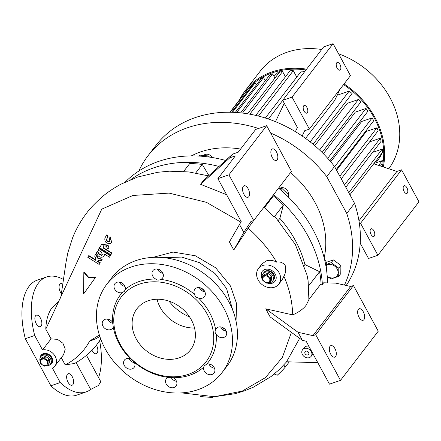 <?xml version="1.0" encoding="UTF-8"?>
<svg xmlns="http://www.w3.org/2000/svg" width="441" height="441" viewBox="0 0 441 441"><rect width="100%" height="100%" fill="white"/><g stroke="black" fill="none" stroke-linecap="round" stroke-linejoin="round"><path stroke-width="0.66" d="M262.632 278.734A6.08 4.978 37.5 0 1 262.974 273.718A6.08 4.978 37.5 0 1 272.759 275.713A6.08 4.978 37.5 0 1 272.615 281.121A6.08 4.978 37.5 0 1 267.885 282.747M273.464 274.793A6.08 4.978 37.5 0 1 273.321 280.2A6.08 4.978 -142.5 0 0 272.626 273.58A6.08 4.978 -142.5 0 0 265.708 271.358A6.08 4.978 -142.5 0 0 263.679 272.792A6.08 4.978 37.5 0 1 273.464 274.793M269.412 278.221A3.715 3.043 37.5 0 1 268.084 282.4A3.715 3.043 37.5 0 1 263.343 280.3A3.715 3.043 37.5 0 1 264.672 276.121A3.715 3.043 37.5 0 1 269.412 278.221M270.129 281.86L271.408 280.195A4.559 3.732 37.5 0 0 271.568 279.969L270.289 281.634A4.559 3.732 37.5 0 1 270.129 281.86A4.559 3.732 37.5 0 1 270.079 281.92L266.667 283.094A4.559 3.732 37.5 0 1 266.259 283.012L262.897 280.542A4.559 3.732 37.5 0 1 262.792 280.36A4.559 3.732 37.5 0 1 262.693 280.173L262.742 276.529A4.559 3.732 37.5 0 1 262.897 276.303A4.559 3.732 37.5 0 1 262.946 276.242L264.225 274.578A4.559 3.732 37.5 0 0 264.176 274.638A4.559 3.732 37.5 0 0 264.126 274.704M270.289 281.634L270.333 277.99L271.612 276.325A4.559 3.732 37.5 0 0 271.518 276.138A4.559 3.732 37.5 0 0 271.413 275.956L270.135 277.621A4.559 3.732 37.5 0 1 270.239 277.802A4.559 3.732 37.5 0 1 270.333 277.99M266.358 275.074A4.559 3.732 37.5 0 1 266.766 275.151L268.045 273.486A4.559 3.732 37.5 0 0 267.637 273.409L266.358 275.074L262.946 276.242M271.408 280.195A4.559 3.732 37.5 0 1 271.358 280.255L270.179 281.793M270.135 277.621L266.766 275.151M271.413 275.956L268.045 273.486M271.568 279.969L271.612 276.325M267.637 273.409L264.225 274.578M272.615 281.121L273.674 279.737A6.08 4.978 -142.5 0 0 272.979 273.117A6.08 4.978 -142.5 0 0 266.066 270.895A6.08 4.978 -142.5 0 0 264.032 272.334L262.974 273.718M40.385 361.791A6.08 4.978 37.5 0 1 40.721 356.769A6.08 4.978 37.5 0 1 50.506 358.77A6.08 4.978 37.5 0 1 50.362 364.178A6.08 4.978 37.5 0 1 45.638 365.804M51.217 357.849A6.08 4.978 37.5 0 1 51.073 363.252A6.08 4.978 -142.5 0 0 50.373 356.637A6.08 4.978 -142.5 0 0 43.461 354.415A6.08 4.978 -142.5 0 0 41.426 355.848A6.08 4.978 37.5 0 1 51.217 357.849M47.159 361.278A3.715 3.043 37.5 0 1 45.831 365.457A3.715 3.043 37.5 0 1 41.09 363.356A3.715 3.043 37.5 0 1 42.419 359.178A3.715 3.043 37.5 0 1 47.159 361.278M47.882 364.916L49.155 363.252A4.559 3.732 37.5 0 0 49.315 363.026L48.036 364.69A4.559 3.732 37.5 0 1 47.882 364.916A4.559 3.732 37.5 0 1 47.832 364.977L44.42 366.151A4.559 3.732 37.5 0 1 44.012 366.069L40.644 363.599A4.559 3.732 37.5 0 1 40.539 363.417A4.559 3.732 37.5 0 1 40.445 363.23L40.489 359.586A4.559 3.732 37.5 0 1 40.649 359.36A4.559 3.732 37.5 0 1 40.699 359.299L41.978 357.634A4.559 3.732 37.5 0 0 41.928 357.695A4.559 3.732 37.5 0 0 41.878 357.761M48.036 364.69L48.086 361.047L49.359 359.382A4.559 3.732 37.5 0 0 49.265 359.195A4.559 3.732 37.5 0 0 49.16 359.013L47.882 360.677A4.559 3.732 37.5 0 1 47.986 360.859A4.559 3.732 37.5 0 1 48.086 361.047M44.111 358.125A4.559 3.732 37.5 0 1 44.519 358.208L45.798 356.543A4.559 3.732 37.5 0 0 45.39 356.46L44.111 358.125L40.699 359.299M49.155 363.252A4.559 3.732 37.5 0 1 49.105 363.312L47.926 364.85M47.882 360.677L44.519 358.208M49.16 359.013L45.798 356.543M49.315 363.026L49.359 359.382M45.39 356.46L41.978 357.634M50.362 364.178L51.426 362.794A6.08 4.978 -142.5 0 0 50.732 356.174A6.08 4.978 -142.5 0 0 43.813 353.952A6.08 4.978 -142.5 0 0 41.785 355.391L40.721 356.769M258.547 128.48A118.194 96.816 -142.5 0 0 148.11 155.618L155.894 145.475A118.194 96.816 -142.5 0 1 334.532 166.477L354.531 203.318A118.194 96.816 -142.5 0 1 346.235 285.481M334.532 166.477L326.742 176.62A118.194 96.816 -142.5 0 0 270.669 133.05M148.11 155.618A118.194 96.816 -142.5 0 0 138.827 171.036M326.742 176.62L346.747 213.455L354.531 203.318M344.443 285.079A118.194 96.816 -142.5 0 0 346.747 213.455M324.157 257.897A89.595 73.388 -142.5 0 0 315.034 202.485A89.595 73.388 -142.5 0 0 290.52 172.596M240.599 149.058A89.595 73.388 -142.5 0 0 191.339 155.899M326.384 262.296L333.346 259.909L340.887 265.449L340.783 273.613L338.694 276.331L338.798 268.167L331.257 262.632L326.753 264.368M169.024 301.142A41.366 33.885 -142.5 0 0 189.591 316.941M157.035 299.235A33.77 27.662 -142.5 0 0 160.232 307.427A33.77 27.662 -142.5 0 0 194.531 328.027M191.339 319.835A33.77 27.662 -142.5 0 0 136.969 308.733A33.77 27.662 -142.5 0 0 136.164 338.765A33.77 27.662 -142.5 0 0 190.534 349.867A33.77 27.662 -142.5 0 0 191.339 319.835M207.336 314.345A53.355 43.709 -142.5 0 0 139.262 284.202A53.355 43.709 -142.5 0 0 120.161 344.256A53.355 43.709 -142.5 0 0 188.235 374.398A53.355 43.709 -142.5 0 0 207.336 314.345M113.287 327.172A55.384 45.368 -142.5 0 0 119.219 343.903A55.384 45.368 -142.5 0 0 130.464 358.809L134.384 362.386A55.384 45.368 -142.5 0 0 168.148 377.342L173.093 377.683A55.384 45.368 -142.5 0 0 203.665 367.188L204.189 365.914L206.746 364.095A55.384 45.368 -142.5 0 0 216.217 334.306C214.96 333.087 214.767 331.511 215.627 329.587A55.384 45.368 -142.5 0 0 209.701 312.851A55.384 45.368 -142.5 0 0 198.45 297.945C196.372 297.631 195.065 296.435 194.536 294.368A55.384 45.368 -142.5 0 0 160.767 279.418L160.419 279.6C158.661 280.404 157.128 280.228 155.822 279.076A55.384 45.368 -142.5 0 0 125.25 289.566L124.279 291.424L122.174 292.659A55.384 45.368 -142.5 0 0 112.698 322.448L113.287 327.172A6.08 4.978 37.5 0 1 112.731 328.159A6.08 4.978 37.5 0 1 110.697 329.598A6.08 4.978 37.5 0 1 103.778 327.376A6.08 4.978 37.5 0 1 103.084 320.756A6.08 4.978 37.5 0 1 105.118 319.323A6.08 4.978 37.5 0 1 112.698 322.448M206.746 364.095A6.08 4.978 37.5 0 1 213.477 366.548A6.08 4.978 37.5 0 1 214.056 373.025A6.08 4.978 37.5 0 1 212.022 374.464A6.08 4.978 37.5 0 1 205.848 372.987A6.08 4.978 37.5 0 1 203.665 367.188M173.093 377.683A6.08 4.978 37.5 0 1 176.047 386.068A6.08 4.978 37.5 0 1 174.019 387.507A6.08 4.978 37.5 0 1 167.1 385.285A6.08 4.978 37.5 0 1 166.406 378.665A6.08 4.978 37.5 0 1 168.148 377.342M134.384 362.386A6.08 4.978 37.5 0 1 134.081 367.485A6.08 4.978 37.5 0 1 132.046 368.919A6.08 4.978 37.5 0 1 125.134 366.697A6.08 4.978 37.5 0 1 124.439 360.082A6.08 4.978 37.5 0 1 126.468 358.643A6.08 4.978 37.5 0 1 130.464 358.809M124.941 286.341A6.08 4.978 37.5 0 1 119.379 282.069M162.944 273.299A6.08 4.978 37.5 0 1 157.382 269.027M204.916 291.881A6.08 4.978 37.5 0 1 199.354 287.609M226.266 331.208A6.08 4.978 37.5 0 1 220.704 326.935M214.491 368.235A6.08 4.978 37.5 0 1 208.929 363.963M176.488 381.278A6.08 4.978 37.5 0 1 171.08 377.347M112.962 323.336A6.08 4.978 37.5 0 1 107.604 319.097M134.516 362.689A6.08 4.978 37.5 0 1 128.954 358.423M222.044 372.601L226.994 366.146A72.605 59.474 -142.5 0 0 228.725 301.572A72.605 59.474 -142.5 0 0 111.827 277.703L106.876 284.158A72.605 59.474 -142.5 0 0 105.145 348.732A72.605 59.474 -142.5 0 0 222.044 372.601A72.605 59.474 -142.5 0 0 223.769 308.027A72.605 59.474 -142.5 0 0 106.876 284.158M122.174 292.659A6.08 4.978 37.5 0 1 115.443 290.211A6.08 4.978 37.5 0 1 114.864 283.728A6.08 4.978 37.5 0 1 116.893 282.295A6.08 4.978 37.5 0 1 123.067 283.767A6.08 4.978 37.5 0 1 125.25 289.566M155.822 279.076A6.08 4.978 37.5 0 1 152.867 270.686A6.08 4.978 37.5 0 1 154.896 269.253A6.08 4.978 37.5 0 1 161.814 271.474A6.08 4.978 37.5 0 1 162.508 278.089A6.08 4.978 37.5 0 1 160.767 279.418M194.536 294.368A6.08 4.978 37.5 0 1 194.839 289.268A6.08 4.978 37.5 0 1 196.868 287.835A6.08 4.978 37.5 0 1 203.786 290.057A6.08 4.978 37.5 0 1 204.481 296.677A6.08 4.978 37.5 0 1 202.447 298.11A6.08 4.978 37.5 0 1 198.45 297.945M215.627 329.587A6.08 4.978 37.5 0 1 216.189 328.595A6.08 4.978 37.5 0 1 218.218 327.161A6.08 4.978 37.5 0 1 225.136 329.383A6.08 4.978 37.5 0 1 225.831 335.998A6.08 4.978 37.5 0 1 223.796 337.437A6.08 4.978 37.5 0 1 216.217 334.306M152.999 257.357L173.076 252.065L195.308 255.763L215.699 267.814L230.5 286.027L236.608 303.711L236.029 321.114M109.506 257.208L110.564 255.455L99.159 248.272L98.922 248.581L110.327 255.763L109.506 257.208L104.484 254.049L103.911 256.1L102.56 257.059C100.598 257.538 98.927 256.871 97.56 255.063L96.325 253.151L97.274 251.475L99.131 254.347L101.628 255.345L102.306 254.865L101.518 252.186L98.1 250.03L98.922 248.581M104.026 255.94L104.726 254.203M102.411 254.705L101.865 255.036L99.368 254.038L97.511 251.172L97.274 251.475M110.878 254.799L99.468 247.616L100.289 246.166L100.752 246.458L101.32 244.408L107.67 245.444L108.91 247.357L107.957 249.027L106.149 246.232L102.974 245.714L103.426 248.14L111.7 253.349L110.878 254.799L111.937 253.04L103.657 247.831L103.106 245.565M100.983 246.15L100.526 245.863L100.289 246.166M107.957 249.027L109.142 247.054L107.907 245.141L101.557 244.099L101.32 244.408M110.09 241.194L109.539 241.525C107.472 241.563 106.595 240.632 106.898 238.735L108.067 236.674L106.832 234.761L106.595 235.07L107.836 236.982L106.661 239.044C106.358 240.94 107.24 241.866 109.302 241.833L109.98 241.354L109.197 238.675L110.018 237.225L111.59 242.589L110.233 243.548C106.099 243.614 104.341 241.756 104.952 237.964L106.595 235.07M111.7 242.429L110.256 236.916L110.018 237.225M96.066 260.085L88.834 255.537L88.602 255.841L95.829 260.394L95.609 257.599L94.644 256.111L95.631 254.374L97.99 258.647L102.064 259.402L101.243 260.851C99.611 259.997 98.343 260.184 97.439 261.408L100.008 263.023L99.186 264.473L87.776 257.29L88.602 255.841M101.243 260.851L102.301 259.099L98.227 258.343L95.868 254.066L95.631 254.374M99.186 264.473L100.245 262.715L97.72 261.022M88.933 277.576L84.077 272.058L83.84 272.367L88.696 277.885L88.933 277.576L95.664 277.191L83.553 294.026L83.84 272.367M233.791 250.014L243.796 232.385L250.957 221.465L253.718 220.522L228.918 174.851L217.887 178.638L241.199 221.58L229.408 241.933L233.791 250.014L248.14 228.135C259.97 238.691 269.451 250.014 276.579 262.103C273.04 260.234 269.6 259.826 266.27 260.885L261.982 263.916L258.443 268.525A12.833 10.512 37.5 0 1 262.731 265.493A12.833 10.512 37.5 0 1 277.328 270.184A12.833 10.512 37.5 0 1 278.795 284.158A12.833 10.512 37.5 0 1 274.506 287.19A12.833 10.512 37.5 0 1 259.909 282.499A12.833 10.512 37.5 0 1 258.443 268.525M51.062 338.875L42.551 349.956A10.805 8.853 37.5 0 1 54.127 354.729A10.805 8.853 37.5 0 1 54.938 365.98L63.548 354.762L65.246 349.156L62.931 343.247L57.484 339.355L51.062 338.875L45.77 329.135L101.761 209.15L132.917 195.468L169.074 193.097L206.382 202.314L240.841 222.126M61.288 357.712L65.191 364.9C75.913 359.382 84.088 351.389 89.727 340.932L99.049 335.259M291.407 332.371L282.345 357.458L265.482 377.595L242.247 391.09L214.53 396.724L181.692 392.898M265.725 308.827L270.113 316.903L302.427 340.369L306.153 341.207L329.471 384.15L340.507 380.368L315.706 334.697L312.95 335.64L298.039 332.293L265.725 308.827L292.73 314.891C292.234 301.247 289.29 288.37 283.899 276.264L282.334 279.55L278.795 284.158M248.14 228.135L253.669 220.533M276.579 262.103C279.93 261.485 282.78 262.538 285.129 265.262C286.226 269.126 285.818 272.797 283.899 276.264M309.102 299.296L306.115 305.288C303.21 309.042 298.75 312.245 292.73 314.891M263.051 208.367L264.523 206.752L264.639 207.386L274.203 216.983L275.162 216.818L295.354 244.523L306.997 274.93L308.105 280.724L308.882 299.577L321.081 283.695A119.544 97.924 37.5 0 0 319.576 271.7L308.127 286.606M226.602 194.69L200.539 184.294L203.373 180.606L232.661 154.107L229.827 157.795L200.539 184.294M45.77 329.135C46.145 320.001 48.196 312.923 51.939 307.901L58.377 301.666C60.29 298.629 61.244 296.258 61.233 294.549L66.04 262.114L67.881 252.621L72.732 237.473C76.53 228.273 81.183 220.131 86.701 213.042C89.071 209.525 93.894 204.415 101.171 197.706C106.579 192.915 113.232 188.379 121.126 184.095L137.708 177.017L157.63 172.299L169.372 171.191L188.924 171.946L208.576 175.898M219.006 166.461A120.895 99.032 -142.5 0 0 153.804 167.817A120.895 99.032 -142.5 0 0 130.834 179.564M183.665 171.428L189.707 163.556A119.544 97.924 37.5 0 1 202.276 164.427L208.907 175.595M225.638 160.458A120.895 99.032 -142.5 0 0 158.76 161.362A120.895 99.032 -142.5 0 0 125.294 182.006M327.514 282.902A120.895 99.032 -142.5 0 0 278.547 188.18M275.399 192.287L272.654 196.157L273.426 195.936A119.544 97.924 37.5 0 1 283.376 205.032L279.87 218.383L278.354 220.357M320.778 284.087L322.382 284.445A120.895 99.032 -142.5 0 0 273.635 194.668M322.382 284.445L323.65 282.791L335.794 283.133L350.7 286.485L312.95 335.64M304.4 265.295L304.952 264.572A105.36 86.304 -142.5 0 0 279.87 218.383M304.952 264.572L319.576 271.7M325.337 263.018L325.998 263.542L325.557 264.115M325.998 263.542L326.775 271.849M326.406 265.818A5.402 4.427 -142.5 0 0 324.659 259.936M199.073 156.064L199.795 155.127L208.527 155.965L207.838 156.869M212.138 157.498A5.402 4.427 -142.5 0 0 203.863 155.238M208.527 155.965L209.481 157.09M279.087 188.627L281.893 188.39L288.629 194.845L287.549 196.245M281.893 188.39L280.674 189.972M288.216 194.338A5.402 4.427 -142.5 0 0 286.584 189.481A5.402 4.427 -142.5 0 0 281.518 187.701A5.402 4.427 -142.5 0 0 279.539 188.572M288.629 194.845L288.342 197.022M264.523 206.752L272.654 196.157M273.426 195.936L264.639 207.386M317.796 362.656L286.534 361.785L299.648 338.352M67.352 374.321A6.08 3.065 71.1 0 0 67.6 381.36A6.08 3.065 71.1 0 0 72.115 385.208A6.08 3.065 71.1 0 0 72.93 384.596A6.08 3.065 71.1 0 0 72.682 377.551A6.08 3.065 71.1 0 0 68.168 373.709A6.08 3.065 71.1 0 0 67.352 374.321M54.938 365.98A10.805 8.853 37.5 0 1 52.391 368.081L60.252 382.556L50.869 385.776L25.313 338.699A60.786 30.638 -108.9 0 1 37.237 280.167L46.619 276.948A60.786 30.638 -108.9 0 1 63.465 279.511M86.502 355.363L100.807 381.702L98.354 385.539L90.692 389.425A60.786 30.638 -108.9 0 1 86.078 391.933A60.786 30.638 -108.9 0 1 60.252 382.556M90.692 389.425L76.139 362.618M100.735 339.068L97.086 344.294C91.491 351.753 83.999 358.142 74.623 363.461L65.191 364.9M40.484 318.159A6.08 3.065 71.1 0 0 36.388 315.177A6.08 3.065 71.1 0 0 36.239 323.688A6.08 3.065 71.1 0 0 40.335 326.676A6.08 3.065 71.1 0 0 40.484 318.159M62.76 284.263A6.08 3.065 71.1 0 0 60.577 283.673A6.08 3.065 71.1 0 0 59.761 284.285A6.08 3.065 71.1 0 0 61.371 293.612M91.965 350.248A6.08 3.065 71.1 0 0 92.208 350.722A6.08 3.065 71.1 0 0 96.303 353.704A6.08 3.065 71.1 0 0 96.458 345.193A6.08 3.065 71.1 0 0 96.43 345.138M99.644 340.739A60.786 30.638 -108.9 0 1 98.564 377.573M25.313 338.699L34.69 335.48A60.786 30.638 -108.9 0 1 46.619 276.948M34.69 335.48L42.551 349.956M86.078 391.933L76.695 395.153A60.786 30.638 -108.9 0 1 50.869 385.776M202.276 164.427L195.727 172.955M283.376 205.032L274.203 216.983M283.866 364.922L285.073 367.359A119.544 97.924 37.5 0 1 277.251 375.23L274.241 374.029M289.296 361.863L285.073 367.359M213.031 396.779L212.821 397.335A119.544 97.924 37.5 0 1 200.253 396.465L200.175 396.332M213.257 396.773L212.821 397.335M40.043 358.098A6.753 5.535 37.5 0 1 41.013 355.286A6.753 5.535 37.5 0 1 43.268 353.688A6.753 5.535 37.5 0 1 50.952 356.157A6.753 5.535 37.5 0 1 51.724 363.511A6.753 5.535 37.5 0 1 49.469 365.109A6.753 5.535 37.5 0 1 49.254 365.176M51.84 363.356A6.753 5.535 37.5 0 1 49.816 364.762M40.296 357.453A6.753 5.535 37.5 0 1 41.134 355.132M267.053 282.995A8.103 6.637 -142.5 0 0 272.34 283.194A8.103 6.637 -142.5 0 0 275.046 281.281A8.103 6.637 -142.5 0 0 274.12 272.455A8.103 6.637 -142.5 0 0 264.898 269.49A8.103 6.637 -142.5 0 0 262.191 271.408A8.103 6.637 -142.5 0 0 262.66 279.655M267.665 282.819A8.103 6.637 -142.5 0 0 272.571 282.885A8.103 6.637 -142.5 0 0 275.162 281.121M262.312 271.254A8.103 6.637 -142.5 0 0 262.638 278.977M307.851 354.906A2.194 1.797 -142.5 0 0 308.584 354.388A2.194 1.797 -142.5 0 0 308.336 352.001A2.194 1.797 -142.5 0 0 305.839 351.196A2.194 1.797 -142.5 0 0 305.106 351.714A2.194 1.797 -142.5 0 0 305.354 354.106A2.194 1.797 -142.5 0 0 307.851 354.906M311.131 356.345A5.402 4.427 -142.5 0 0 310.514 350.463A5.402 4.427 -142.5 0 0 304.362 348.484A5.402 4.427 -142.5 0 0 302.559 349.763A5.402 4.427 -142.5 0 0 303.176 355.644A5.402 4.427 -142.5 0 0 309.323 357.618A5.402 4.427 -142.5 0 0 311.131 356.345L312.779 354.195A5.402 4.427 -142.5 0 0 313.016 353.847M308.898 346.268A5.402 4.427 -142.5 0 0 306.015 346.334A5.402 4.427 -142.5 0 0 304.213 347.613L302.559 349.763M359.013 317.283A6.08 3.065 -108.9 0 1 359.167 308.766A6.08 3.065 -108.9 0 1 363.263 311.754A6.08 3.065 -108.9 0 1 363.114 320.265A6.08 3.065 -108.9 0 1 359.013 317.283M350.7 286.485L353.462 285.536L378.257 331.208L340.507 380.368M298.039 332.293L302.427 340.369M330.7 354.151A6.08 3.065 -108.9 0 1 330.855 345.634A6.08 3.065 -108.9 0 1 334.951 348.622A6.08 3.065 -108.9 0 1 334.796 357.133A6.08 3.065 -108.9 0 1 330.7 354.151M353.462 285.536L315.706 334.697M253.718 220.522L291.468 171.362L266.673 125.691L255.637 129.478L238.173 152.211L232.661 154.107M217.887 178.638L235.345 155.899L229.827 157.795M276.474 151.908A6.08 3.065 71.1 0 0 272.378 148.92A6.08 3.065 71.1 0 0 272.224 157.437A6.08 3.065 71.1 0 0 276.325 160.419A6.08 3.065 71.1 0 0 276.474 151.908M243.796 232.385L239.408 224.309M248.162 188.776A6.08 3.065 71.1 0 0 244.066 185.793A6.08 3.065 71.1 0 0 243.912 194.305A6.08 3.065 71.1 0 0 248.007 197.287A6.08 3.065 71.1 0 0 248.162 188.776M266.673 125.691L228.918 174.851M88.696 277.885L95.427 277.499L83.553 294.026M95.427 277.499L95.664 277.191M97.99 258.647L98.227 258.343M102.064 259.402L102.301 259.099M100.008 263.023L100.245 262.715M107.836 236.982L108.067 236.674M111.7 253.349L111.937 253.04M103.426 248.14L103.657 247.831M108.91 247.357L109.142 247.054M110.327 255.763L110.564 255.455M375.903 162.817L377.165 161.174A66.861 54.772 -142.5 0 0 382.391 152.503M382.468 152.332A66.861 54.772 -142.5 0 0 383.587 149.648M339.802 176.191L376.972 127.791L366.394 131.424L336.577 170.248M360.209 243.178L368.516 258.476L377.898 255.256L418.95 201.796L401.591 169.824L396.9 171.433L373.714 163.798M358.968 220.831L396.9 171.433M377.898 255.256L360.54 223.284L359.409 223.675M360.54 223.284L401.591 169.824M235.279 112.411L260.995 78.922A79.694 65.285 37.5 0 1 263.525 77.555L236.69 112.499M231.608 112.251L252.88 84.545A79.694 65.285 37.5 0 1 255.174 82.737L232.484 112.279M230.004 112.218L245.67 91.822A79.694 65.285 37.5 0 1 247.682 89.501L230.23 112.223M249.821 114.169L282.576 71.514A79.694 65.285 37.5 0 0 279.588 72.043L247.544 113.778M258.443 116.055L293.287 70.681A79.694 65.285 37.5 0 0 290.062 70.764L255.774 115.41M304.819 71.486A79.694 65.285 37.5 0 0 301.39 71.067L265.333 118.023M268.398 119.026L282.692 100.41M279.837 123.519L279.914 123.425A79.694 65.285 -142.5 0 0 279.004 123.155M275.487 121.672L284.269 103.304M295.382 131.644L297.383 127.455L282.659 100.339L323.711 46.878L333.093 43.665L350.446 75.632L309.395 129.092L304.703 130.701L302.168 136.01M282.659 100.339L292.036 97.119L333.093 43.665M340.066 89.154L334.598 100.592L305.558 138.402M292.036 97.119L309.395 129.092M327.707 158.313L365.997 108.453A79.694 65.285 37.5 0 1 367.948 111.171L329.862 160.761M319.593 150.028L358.395 99.506A79.694 65.285 37.5 0 1 360.777 102.075L322.095 152.443M310.183 141.908L349.195 91.111A79.694 65.285 37.5 0 1 352.072 93.509L313.093 144.268M341.229 178.82L378.119 130.784A79.694 65.285 37.5 0 0 376.972 127.791M345.81 187.26L381.096 141.318A79.694 65.285 37.5 0 0 380.379 138.176L344.515 184.873M349.906 194.801L382.468 152.399A79.694 65.285 37.5 0 0 382.248 149.086L348.759 192.695M382.248 149.086L372.579 152.404M380.379 138.176L369.602 141.875M337.156 95.245L349.195 91.111M314.742 145.662L347.249 103.332L358.395 99.506M323.38 153.727L355.336 112.108L365.997 108.453M380.451 166.02L381.889 164.151A79.694 65.285 37.5 0 0 382.297 160.623L373.951 163.484M330.733 161.781L361.681 121.484L372.171 117.885L334.664 166.726M372.171 117.885L373.72 120.74L336.213 169.581M296.771 77.092L293.287 70.681M285.437 76.784L282.576 71.514M247.682 89.501L248.255 90.565M255.174 82.737L256.37 84.942M263.525 77.555L265.284 80.797M240.665 112.852L269.909 74.777L272.665 73.829L274.969 78.068M272.665 73.829L242.533 113.061M254.523 82.627A79.694 65.285 -142.5 0 0 254.126 83.536M280.586 70.543A66.861 54.772 -142.5 0 0 274.015 76.31M382.341 166.643A79.694 65.285 -142.5 0 0 374.139 117.775A79.694 65.285 -142.5 0 0 343.567 84.589M305.999 69.948A79.694 65.285 -142.5 0 0 245.824 91.574A79.694 65.285 -142.5 0 0 244.843 92.891M383.284 166.952A80.709 66.111 -142.5 0 0 374.966 117.488A80.709 66.111 -142.5 0 0 344.074 83.928M306.605 69.154A80.709 66.111 -142.5 0 0 245.025 90.956A80.709 66.111 -142.5 0 0 239.408 99.975M388.78 168.76A80.709 66.111 -142.5 0 0 390.065 97.825A80.709 66.111 -142.5 0 0 338.605 53.819M321.704 49.491A80.709 66.111 -142.5 0 0 260.124 71.293L245.025 90.956M382.297 160.623L378.615 165.414M304.086 111.154A4.052 2.045 -108.9 0 1 304.185 105.476A4.052 2.045 -108.9 0 1 306.919 107.466A4.052 2.045 -108.9 0 1 306.815 113.144A4.052 2.045 -108.9 0 1 304.086 111.154M337.117 68.14A4.052 2.045 -108.9 0 1 337.216 62.462A4.052 2.045 -108.9 0 1 339.95 64.452A4.052 2.045 -108.9 0 1 339.851 70.13A4.052 2.045 -108.9 0 1 337.117 68.14M404.072 191.449A4.052 2.045 -108.9 0 1 404.171 185.771A4.052 2.045 -108.9 0 1 406.9 187.761A4.052 2.045 -108.9 0 1 406.8 193.439A4.052 2.045 -108.9 0 1 404.072 191.449M371.035 234.463A4.052 2.045 -108.9 0 1 371.14 228.785A4.052 2.045 -108.9 0 1 373.869 230.775A4.052 2.045 -108.9 0 1 373.77 236.453A4.052 2.045 -108.9 0 1 371.035 234.463M333.346 259.909L331.257 262.632M326.693 264.909A7.701 6.306 37.5 0 1 327.349 264.639A7.701 6.306 37.5 0 1 337.172 268.988A7.701 6.306 37.5 0 1 334.416 277.654A7.701 6.306 37.5 0 1 327.216 276.275M327.239 276.568L331.053 278.955L338.694 276.331M340.887 265.449L338.798 268.167M204.326 291.777A44.574 36.515 -142.5 0 0 200.275 287.802M160.204 272.295A46.526 38.113 37.5 0 1 162.205 271.976M223.03 329.868A50.39 41.278 -142.5 0 0 223.444 327.933M225.654 330.066A52.341 42.876 37.5 0 1 225.384 331.026M232.815 310.398L226.564 288.513L215.07 273.585L199.404 262.627L181.653 257.081L164.184 257.693M99.131 254.347L99.368 254.038M106.661 239.044L106.898 238.735M99.793 336.384A53.896 30.214 -157.3 0 1 89.727 340.932M97.235 256.855L97.472 256.552M107.67 245.444L107.907 245.141M262.897 276.303L264.176 274.638M40.649 359.36L41.928 357.695M103.911 256.1L104.148 255.791M111.59 242.589L111.827 242.28M214.53 396.724L235.163 393.697L244.667 390.787L253.343 387.204L271.028 376.57L279.037 369.806L286.633 361.791"/></g></svg>
